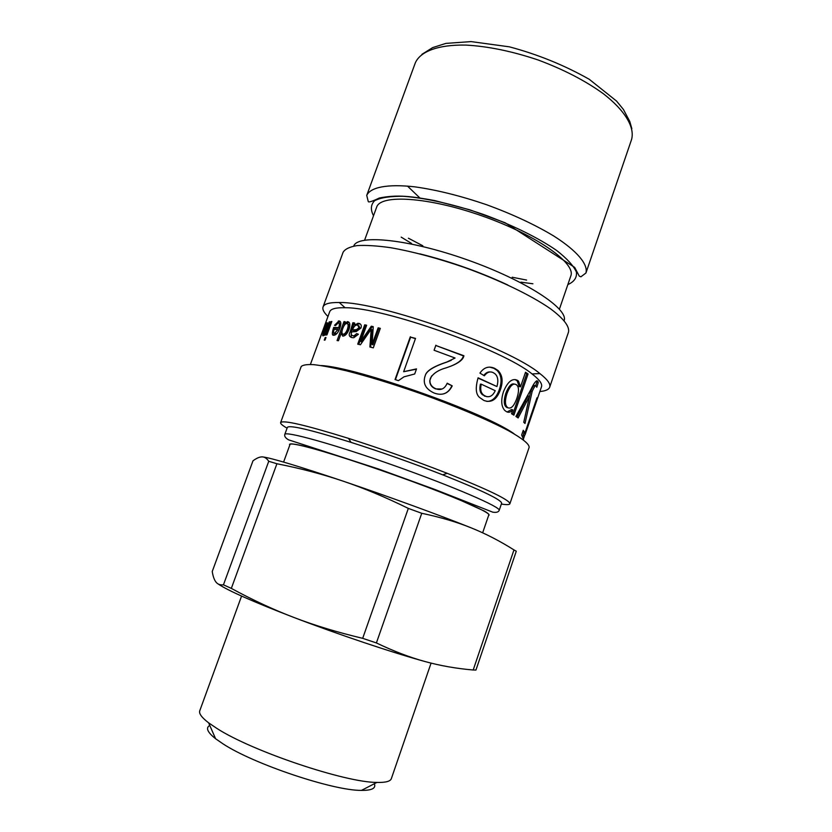 <?xml version="1.0" encoding="UTF-8"?>
<svg xmlns="http://www.w3.org/2000/svg" width="832" height="832" viewBox="0 0 832 832"><rect width="100%" height="100%" fill="white"/><g stroke="black" fill="none" stroke-linecap="round" stroke-linejoin="round"><path stroke-width="1.25" d="M407.493 186.087L419.89 198.006M520.915 282.162L532.896 283.774M559.416 309.161L570.794 275.995C576.243 263.411 536.734 235.175 482.737 216.143C428.792 196.955 380.318 194.033 376.626 207.241L364.603 240.178M401.19 237.13L411.507 243.422M318.874 341.359L324.095 327.215M524.014 432.505L523.775 433.191L525.221 433.659L525.127 434.585L541.497 386.766C542.506 383.833 539.354 379.558 532.043 373.932C503.006 349.679 382.938 307.164 345.103 307.736C335.889 307.507 330.751 308.849 329.69 311.761L310.409 364.437M327.402 322.858L323.95 333.902L329.191 321.942L329.878 321.786L324.979 335.182L324.376 335.296L325.062 333.403L323.118 335.889C322.39 336.014 322.702 334.339 324.043 330.886L327.038 322.712M329.742 322.171L329.191 321.942M325.863 337.844L325.187 337.563L325.998 337.49L325.052 340.07L324.251 340.142L325.187 337.563M331.698 321.87L331.032 321.589L331.843 321.485L326.924 334.932L326.123 335.015L331.032 321.589M343.543 334.37L344.75 334.734C346.185 334.381 347.443 332.717 348.535 329.763C349.648 326.248 349.492 324.376 348.067 324.158M347.402 329.181C348.514 325.666 348.348 323.794 346.902 323.575L346.528 323.575C345.238 323.731 344.011 325.333 342.815 328.38C341.567 331.874 341.661 333.798 343.117 334.152L343.595 334.152C345.041 333.798 346.31 332.134 347.402 329.181L348.535 329.763M342.649 336.097L342.16 334.506L340.933 333.923L338.458 340.735L342.191 330.429M343.637 326.466L344.708 323.513M346.195 323.658L348.982 322.254M345.114 322.161L343.98 321.61L345.27 321.734L344.635 323.482L347.755 321.662C350.012 322.234 350.428 324.823 349.003 329.41C347.412 333.455 345.53 335.681 343.346 336.086L340.964 333.923M338.458 340.735L337.074 340.569L343.98 321.61M486.834 396.698L482.518 394.784C479.97 392.735 479.274 389.178 480.418 384.124L481.239 384.166C480.095 389.22 480.813 392.787 483.382 394.857L485.326 396.188C489.549 397.727 492.846 395.897 495.238 390.686L481.239 384.166M489.736 367.13L493.813 368.306L496.964 370.354C501.405 374.743 502.216 381.087 499.387 389.386C496.59 397.405 492.388 401.409 486.772 401.398M490.422 371.966C488.062 371.613 485.836 372.778 483.756 375.45M477.994 378.092L496.943 386.547C498.534 380.702 497.91 376.459 495.061 373.838L493.251 372.642C490.027 371.114 487.063 372.174 484.338 375.814L479.929 373.09C483.943 367.338 488.873 365.758 494.738 368.378L497.962 370.479C502.445 374.91 503.277 381.264 500.448 389.553C496.933 399.61 491.4 403.239 483.85 400.431L480.314 397.987C475.842 395.117 475.103 388.388 478.088 377.811L496.943 386.547M523.775 433.191L522.86 436.571M522.933 431.246L524.992 432.817L536.983 397.79L525.221 433.659M523.536 439.244L521.633 435.063L523.255 430.31L524.992 432.817M523.422 434.918L524.649 435.344L523.619 438.37M525.127 434.585L524.649 435.344M534.851 385.715C534.206 384.613 532.834 386.391 530.754 391.05L523.765 422.261L529.474 396.354L528.039 395.949L517.015 417.165M536.432 380.931L536.838 382.096L535.683 385.84M529.433 396.323L518.149 417.934L515.923 416.458L530.91 389.49C533.978 382.98 536.245 380.182 537.69 381.098L538.262 382.502L536.786 387.286L536.276 386.11C535.621 384.998 534.248 386.766 532.158 391.435L525.002 423.467L523.744 422.25M530.754 391.05L532.158 391.435M536.838 382.096L538.262 382.502M516.766 398.611C518.991 391.903 519.054 387.442 516.963 385.237L516.173 384.623C513.063 382.866 510.006 385.83 506.99 393.505C504.878 400.244 504.941 404.789 507.166 407.118L508.04 407.794C511.17 409.001 514.082 405.943 516.766 398.611M514.53 384.166C511.555 382.938 508.664 385.986 505.835 393.297C503.714 400.036 503.766 404.56 505.96 406.869L508.238 407.898M525.366 372.726L526.75 373.662L512.71 414.45M515.07 379.558L517.223 380.858L519.147 386.516L520.499 386.838L525.522 372.258L528.06 373.953L513.874 415.168L511.524 413.743L512.793 409.854C510.765 412.277 508.633 412.87 506.397 411.642L504.66 410.332C501.218 406.328 500.822 400.109 503.485 391.654C507.666 381.68 512.314 377.905 517.442 380.318L518.471 381.118L520.499 386.838M512.793 409.854L511.514 409.552L507.125 411.975M526.75 373.662L528.06 373.953M519.147 386.516L520.426 386.797M447.096 383.469L452.234 385.871C448.365 393.567 442.354 395.97 434.2 393.068C425.786 389.189 422.718 383.583 425.006 376.262L425.214 375.7C426.171 370.999 433.358 366.454 446.774 362.055L455.062 358.02L434.075 350.262L435.791 345.478L463.424 355.888C462.457 359.726 458.338 363.126 451.058 366.07M424.726 377.146L425.152 375.918C426.119 371.238 433.222 366.673 446.482 362.232L451.235 360.329M451.766 385.954C449.862 390.229 447.075 392.87 443.435 393.89M431.631 375.939L429.77 380.588C429.697 384.467 431.642 387.244 435.594 388.908L441.938 389.022M435.791 345.478L463.913 355.763C463.081 360.194 457.246 364.187 446.43 367.754C438.402 369.959 433.046 373.474 430.373 378.3L429.915 380.359C429.842 384.27 431.829 387.067 435.854 388.762C440.96 390.655 444.735 388.804 447.2 383.198L452.234 385.871M434.075 350.262L435.874 345.207M395.429 379.683L410.623 337.147L415.438 338.655M410.623 337.147L415.532 338.385L403.655 371.706L416.416 369.19M403.655 371.706L416.52 368.888L414.71 373.974L403.998 376.834L398.424 380.65L395.044 379.558L410.332 336.752M358.769 344.375L365.654 325.374L366.527 325.551M370.687 347.194L372.018 329.753L371.186 329.222L360.433 344.75L357.718 344.146L364.718 324.823L366.652 325.218L360.797 341.422L371.301 326.217L373.246 326.664L372.112 344.386L378.154 327.818L380.328 328.349L373.298 347.859L369.897 346.996L371.186 329.222M372.112 344.386L372.934 344.895L378.903 328.338L380.224 328.661M360.797 341.422L361.754 341.962L372.143 326.758L373.225 327.007M365.654 325.374L364.718 324.823M378.903 328.338L378.154 327.818M372.934 344.895L372.174 344.396M372.143 326.758L371.301 326.217M361.754 341.962L360.838 341.432M357.708 325.114L356.938 325.083C355.337 325.062 353.974 326.425 352.862 329.16L352.55 330.002L356.533 329.586L358.998 327.714L357.708 325.114M358.842 325.707L359.996 328.286L357.542 330.158L353.621 330.574L352.55 330.002M351.156 337.397L351.26 332.311L353.995 323.294L354.598 323.378M352.747 335.681L355.046 336.367L358.301 334.391M353.995 323.294L352.893 322.712L354.619 322.972L354.338 324.75L355.41 325.322L358.821 323.856L360.412 324.054M357.718 334.162L356.71 333.601L358.384 334.256L353.798 337.73L352.092 337.636C349.097 336.804 348.452 334.838 350.168 331.739L352.893 322.712M354.338 324.75L358.8 323.336C361.057 323.898 361.774 325.458 360.963 328.037L356.242 331.562L351.884 331.864C350.719 333.944 351.114 335.234 353.049 335.754L354.026 335.806L356.71 333.601M337.979 329.534L334.079 329.347C333.32 332.02 333.455 333.351 334.516 333.32L337.979 329.534L339.102 330.065M335.234 333.653L336.96 333.466M334.038 335.213L333.694 332.623M334.526 329.358L334.994 328.016L339.872 328.203C338.354 332.176 336.575 334.495 334.537 335.15L333.819 335.213C331.916 335.67 331.874 333.081 333.684 327.434L338.749 327.621C339.664 324.553 339.508 322.962 338.27 322.858L335.483 325.603L334.495 325.312L338.967 320.944C341.099 321.225 341.401 323.648 339.872 328.203M337.626 322.993L340.257 321.547L338.967 320.944M340.548 325.988L339.539 323.45M334.994 328.016L333.684 327.434M339.893 328.162L338.749 327.621M514.311 433.982C486.741 413.265 355.566 366.808 321.11 365.56M507.842 285.012C479.513 271.814 450.195 261.435 419.879 253.864M499.179 510.401L501.623 503.256C501.613 499.918 481.978 490.443 442.718 474.833C412.495 463.06 381.93 452.234 351.031 442.364C310.69 429.79 289.474 424.798 287.373 427.378L284.773 434.47C284.835 430.654 334.474 444.413 394.378 465.65C454.303 486.855 501.53 507.395 499.179 510.401C498.41 512.138 496.267 512.73 492.752 512.158L434.751 489.414L378.758 469.071L288.579 439.847C285.563 438.121 284.294 436.332 284.773 434.47M482.654 532.813L488.821 514.842C489.85 512.72 465.119 501.405 425.797 486.533C386.547 471.682 338.874 455.697 312.894 448.573C298.168 444.558 290.545 443.186 290.025 444.444L283.587 462.072M539.874 391.518C545.511 391.04 548.787 389.594 549.692 387.182L568.526 332.03C569.65 326.383 563.638 318.625 550.503 308.776C531.398 295.485 499.585 280.082 464.558 267.478C437.611 258.222 413.015 251.638 390.79 247.728C377.281 245.794 366.08 245.076 357.198 245.586C349.835 246.761 345.145 248.966 343.127 252.21L323.055 306.925C322.244 309.379 323.877 312.551 327.964 316.472M549.692 387.182C550.774 384.062 547.498 379.517 539.874 373.568C509.278 347.495 379.434 301.517 339.258 302.526C329.586 302.349 324.178 303.826 323.055 306.925M501.342 504.057C506.594 504.889 509.434 504.795 509.87 503.797L529.142 447.366C529.422 444.132 522.558 438.589 508.529 430.737C488.28 419.952 455.478 406.037 419.973 393.359C392.735 383.874 368.15 376.334 346.226 370.77C332.966 367.661 322.119 365.612 313.664 364.645C306.779 364.302 302.598 364.967 301.153 366.642L280.613 422.625C280.322 423.665 282.474 425.516 287.082 428.178M509.87 503.797C509.954 500.198 489.06 490.038 447.19 473.314C414.669 460.616 381.774 448.968 348.514 438.37C305.448 425.017 282.818 419.765 280.613 422.625M362.69 638.331C337.501 632.351 314.652 625.425 294.112 617.552C273.52 609.69 252.595 599.976 231.327 588.39L276.91 463.746C300.404 468.354 322.452 474.157 343.044 481.125C363.594 488.041 385.362 497.13 408.325 508.404L362.69 638.331L376.397 642.938L421.751 513.292C440.409 517.202 456.893 522.07 471.214 527.873C485.628 533.676 499.876 541.018 513.968 549.91L516.277 551.231L475.946 670.062L473.19 669.999C456.362 668.554 440.357 665.746 425.162 661.575C410.03 657.467 393.775 651.258 376.397 642.938M223.454 584.823C220.158 585.187 217.662 584.272 215.966 582.067C214.25 579.894 213.002 576.368 212.233 571.511L252.98 460.834C256.474 458.214 259.47 456.903 261.966 456.882C264.462 456.82 266.718 458.286 268.746 461.282L223.454 584.823L231.327 588.39M408.325 508.404L421.751 513.292M262.61 456.914C270.92 457.85 297.731 465.92 343.044 481.125C387.514 496.153 440.554 515.528 471.214 527.873M268.746 461.282L276.91 463.746M513.968 549.91L473.19 669.999M218.109 583.939C227.448 590.398 252.782 601.609 294.112 617.552C338.551 634.556 392.839 652.746 425.162 661.575M209.768 725.452C205.462 727.802 207.407 732.233 215.602 738.743L223.007 743.86C253.739 764.109 333.455 790.795 361.452 790.39C371.925 790.483 376.22 788.268 374.348 783.734M431.07 663.125L391.352 778.627C390.406 781.383 385.58 782.652 376.906 782.423C345.426 782.569 252.335 751.327 217.09 728.551L208.614 722.821C201.718 717.538 198.765 713.523 199.763 710.778L241.571 596.066M585.936 273.01L631.53 139.62C635.014 127.587 625.383 110.833 603.418 93.766C585.385 80.746 563.597 69.472 538.044 59.956C512.19 51.272 488.166 46.322 465.962 45.084C438.142 44.533 420.118 51.49 415.251 63.034L366.735 195.395C370.365 187.252 387.327 183.768 414.648 186.826C436.53 189.852 460.564 195.842 486.762 204.776C512.741 214.313 535.184 224.786 554.091 236.215C577.252 251.025 588.245 264.41 585.936 273.01L580.913 276.817L579.238 276.099L574.694 267.405L505.232 222.799L469.841 209.82L434.845 200.595C411.788 196.404 397.582 194.355 379.371 198.006C372.154 201.438 368.451 202.602 368.254 201.521L366.735 195.395M512.21 277.233L526.614 280.072M408.398 238.212L422.854 245.794M567.85 284.575C574.184 281.809 577.044 277.649 576.43 272.095C573.612 265.814 567.06 258.638 556.754 250.557C538.793 238.087 512.606 225.118 483.35 214.406C453.866 204.318 425.35 197.912 403.551 196.31C390.458 196.102 380.848 197.548 374.702 200.658C370.739 204.589 370.344 209.622 373.516 215.758M327.07 329.472L326.529 329.254M324.615 334.173L323.95 333.902M344.292 334.734L343.117 334.152M348.92 322.254L347.755 321.662M484.411 396.074L485.326 396.188M499.387 389.386L500.448 389.553M493.813 368.306L494.738 368.378M525.346 401.575L526.729 401.95M536.692 380.827L537.69 381.098M505.835 393.297L506.99 393.505M506.823 407.534L508.04 407.794M516.214 380.078L517.442 380.318M371.727 332.8L370.895 332.27M359.996 328.286L358.998 327.714M352.404 329.15L351.312 328.578M351.26 332.311L350.168 331.739M354.089 336.315L353.049 335.754M359.819 323.908L358.8 323.336M335.785 333.902L334.516 333.32M353.735 246.064C357.656 234.062 409.157 239.19 467.262 259.844C525.408 280.363 568.662 308.786 564.148 320.58M289.775 445.12C288.226 443.061 293.966 443.654 307.008 446.909C325.988 451.911 357.77 462.051 391.446 473.928C417.248 483.142 439.67 491.65 458.723 499.45L484.318 511.066C488.55 513.542 489.965 515.029 488.592 515.528M631.842 128.69L629.793 121.493L623.418 109.46L616.564 101.078L589.233 79.279C564.325 65.198 537.701 54.382 509.371 46.831L471.078 41.6L445.91 43.389L432.661 47.601L421.897 54.35M324.688 334.058L324.116 333.819M344.75 334.734L343.595 334.152M348.348 322.254L347.173 321.672M482.518 394.784L483.382 394.857M496.964 370.354L497.962 370.479M536.494 381.046L537.919 381.451M505.96 406.869L507.166 407.118M517.223 380.858L518.471 381.118M355.69 330.231L354.588 329.67M357.542 330.158L356.533 329.586M355.046 336.367L354.026 335.806M358.821 323.856L357.77 323.284M336.17 333.871L334.901 333.278M339.602 321.61L338.322 321.017M323.929 327.475L319.207 340.392M532.043 373.932L539.874 373.568M345.103 307.736L339.258 302.526M442.718 474.833L447.19 473.314M351.031 442.364L348.514 438.37M361.452 790.39L376.906 782.423M215.602 738.743L208.614 722.821"/></g></svg>
